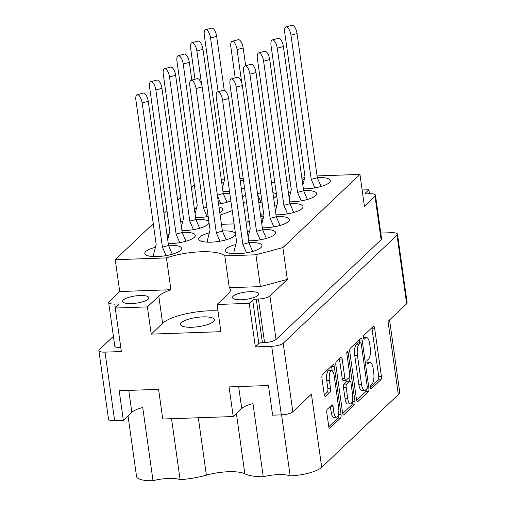 <?xml version="1.0" encoding="UTF-8"?>
<svg xmlns="http://www.w3.org/2000/svg" width="506" height="506" viewBox="0 0 506 506"><rect width="100%" height="100%" fill="white"/><g stroke="black" fill="none" stroke-linecap="round" stroke-linejoin="round"><path stroke-width="0.76" d="M191.989 327.268A17.141 4.693 172 0 1 180.49 324.46A17.141 4.693 172 0 1 202.931 316.876A17.141 4.693 172 0 1 214.43 319.684A17.141 4.693 172 0 1 191.989 327.268M131.541 303.581A13.282 3.637 172 0 1 122.629 301.405A13.282 3.637 172 0 1 140.023 295.529A13.282 3.637 172 0 1 148.935 297.705A13.282 3.637 172 0 1 131.541 303.581M241.413 299.748A13.282 3.637 172 0 1 232.501 297.572A13.282 3.637 172 0 1 249.894 291.696A13.282 3.637 172 0 1 258.806 293.878A13.282 3.637 172 0 1 241.413 299.748M114.647 420.682L105.008 352.125A9.14 2.505 172 0 1 98.879 350.626L108.512 419.183A9.14 2.505 -8 0 0 114.647 420.682L123.356 420.378L131.838 412.327A20.993 5.749 172 0 1 142.736 407.52L153.021 480.7A20.993 5.749 172 0 1 168.523 478.455A20.993 5.749 172 0 1 180.104 479.675L171.534 418.696M281.583 414.863L290.166 475.918A25.711 7.046 -8 0 0 321.715 467.316L398.323 394.579A25.711 7.046 172 0 0 399.664 391.84L389.563 319.95M123.356 420.378L119.188 390.727L158.58 389.348L162.749 419.006L233.228 416.546L241.71 408.494A20.993 5.749 172 0 1 252.975 403.592L263.259 476.778A20.993 5.749 172 0 1 278.395 474.622A20.993 5.749 172 0 1 290.166 475.918M263.259 476.778A38.564 10.563 172 0 1 244.86 473.812A27.71 7.59 -8 0 0 228.522 471.731A27.71 7.59 -8 0 0 206.378 475.153A38.564 10.563 172 0 1 180.104 479.675M271.456 182.394A37.134 10.171 -8 0 0 274.163 182.331A37.134 10.171 -8 0 0 274.758 182.312M286.801 181.237A37.134 10.171 -8 0 0 290.046 180.756M301.892 178.276A37.134 10.171 -8 0 0 304.764 177.48M331.538 370.645L328.856 370.74A7.501 2.587 88 0 0 328.116 371.088A7.501 2.587 88 0 0 326.724 380.506L329.406 380.411A7.501 2.587 88 0 1 330.797 370.999A7.501 2.587 88 0 1 331.538 370.645A7.501 2.587 88 0 1 334.194 375.863L338.64 407.507A7.501 2.587 88 0 1 336.509 417.279A7.501 2.587 88 0 1 333.852 412.055L333.112 406.78A2.802 0.968 88 0 0 332.119 404.832A2.802 0.968 88 0 0 331.841 404.964L327.319 409.253A2.802 0.968 88 0 0 326.8 412.776L328.691 426.261A2.802 0.968 88 0 0 329.684 428.215A2.802 0.968 88 0 0 329.963 428.082L340.525 418.051A2.802 0.968 88 0 0 341.05 414.528L334.295 366.464A2.802 0.968 88 0 0 333.302 364.51A2.802 0.968 88 0 0 333.024 364.643L322.461 374.674A2.802 0.968 88 0 0 321.936 378.197L324.226 394.484A2.802 0.968 88 0 0 325.219 396.438A2.802 0.968 88 0 0 325.497 396.306L330.02 392.011A2.802 0.968 88 0 0 330.538 388.488L329.406 380.411M347.211 351.17A1.961 0.677 88 0 0 346.844 353.637L349.697 373.928A2.802 0.968 88 0 1 349.178 377.451L346.18 380.297A2.802 0.968 88 0 1 345.902 380.43A2.802 0.968 88 0 1 344.909 378.475L342.17 358.982A2.802 0.968 88 0 0 341.177 357.034A2.802 0.968 88 0 0 340.899 357.166L336.376 361.455A2.802 0.968 88 0 0 335.857 364.978L342.613 413.041A2.802 0.968 88 0 0 343.606 414.996A2.802 0.968 88 0 0 343.884 414.863L354.447 404.832A2.802 0.968 88 0 0 354.965 401.315L348.103 352.448A1.961 0.677 88 0 0 347.407 351.082A1.961 0.677 88 0 0 347.211 351.17M303.372 188.839A18.57 5.085 -8 0 0 306.06 188.814A18.57 5.085 -8 0 0 330.38 180.598A18.57 5.085 -8 0 0 317.92 177.555A18.57 5.085 -8 0 0 317.3 177.581M304.232 179.535A18.57 5.085 -8 0 0 302.152 180.123M235.834 244.48A18.57 5.085 -8 0 0 225.202 250.71A18.57 5.085 -8 0 0 237.662 253.759A18.57 5.085 -8 0 0 261.975 245.543A18.57 5.085 -8 0 0 249.515 242.5A18.57 5.085 -8 0 0 248.895 242.526M248.655 240.793A18.57 5.085 -8 0 0 251.343 240.767A18.57 5.085 -8 0 0 275.656 232.558A18.57 5.085 -8 0 0 263.196 229.509A18.57 5.085 -8 0 0 262.576 229.534M249.515 231.495A18.57 5.085 -8 0 0 247.428 232.077M262.336 227.801A18.57 5.085 -8 0 0 265.024 227.782A18.57 5.085 -8 0 0 289.337 219.566A18.57 5.085 -8 0 0 276.877 216.524A18.57 5.085 -8 0 0 276.257 216.549M263.196 218.503A18.57 5.085 -8 0 0 261.109 219.092M276.017 214.816A18.57 5.085 -8 0 0 278.698 214.791A18.57 5.085 -8 0 0 303.018 206.575A18.57 5.085 -8 0 0 290.558 203.532A18.57 5.085 -8 0 0 289.938 203.557M276.871 205.512A18.57 5.085 -8 0 0 274.79 206.1M289.691 201.824A18.57 5.085 -8 0 0 292.379 201.799A18.57 5.085 -8 0 0 316.699 193.589A18.57 5.085 -8 0 0 304.239 190.541A18.57 5.085 -8 0 0 303.619 190.566M290.552 192.527A18.57 5.085 -8 0 0 288.471 193.115M209.313 232.893A18.57 5.085 -8 0 0 198.687 239.123A18.57 5.085 -8 0 0 211.141 242.172A18.57 5.085 -8 0 0 235.454 233.955A18.57 5.085 -8 0 0 223.001 230.913A18.57 5.085 -8 0 0 222.381 230.938M245.593 195.436A18.57 5.085 -8 0 0 242.482 196.891M243.278 202.533A18.57 5.085 -8 0 0 246.669 203.077M155.437 247.282A18.57 5.085 -8 0 0 144.805 253.519A18.57 5.085 -8 0 0 157.265 256.561A18.57 5.085 -8 0 0 181.578 248.345A18.57 5.085 -8 0 0 169.124 245.302A18.57 5.085 -8 0 0 168.498 245.328M168.258 243.595A18.57 5.085 -8 0 0 170.946 243.569A18.57 5.085 -8 0 0 195.259 235.36A18.57 5.085 -8 0 0 182.799 232.311A18.57 5.085 -8 0 0 182.179 232.336M169.118 234.297A18.57 5.085 -8 0 0 167.031 234.885M181.939 230.609A18.57 5.085 -8 0 0 184.627 230.584A18.57 5.085 -8 0 0 208.94 222.368A18.57 5.085 -8 0 0 196.48 219.326A18.57 5.085 -8 0 0 195.86 219.351M182.799 221.305A18.57 5.085 -8 0 0 180.712 221.894M196.48 208.314A18.57 5.085 -8 0 0 194.393 208.902M195.62 217.618A18.57 5.085 -8 0 0 198.308 217.593A18.57 5.085 -8 0 0 208.156 216.473M229.819 193.513A18.57 5.085 -8 0 0 223.842 193.349A18.57 5.085 -8 0 0 223.222 193.374M223.842 182.337A18.57 5.085 -8 0 0 221.755 182.925M222.982 191.641A18.57 5.085 -8 0 0 225.67 191.616A18.57 5.085 -8 0 0 229.515 191.357M398.323 394.579L388.039 321.399L406.647 303.733A9.14 2.505 -8 0 0 407.121 302.759L397.488 234.202A9.14 2.505 172 0 1 397.014 235.176L283.189 343.245A9.14 2.505 172 0 1 271.697 346.313L255.347 346.882L249.23 303.36L217.074 304.479L220.894 331.683L151.224 334.112L147.398 306.908L158.795 296.086A37.134 10.171 172 0 1 170.927 289.736L119.72 291.526L115.241 259.692L153.255 223.601M153.021 480.7A25.711 7.046 172 0 1 136.538 476.462L128.031 415.938M369.45 193.728L368.893 189.744L362.125 189.984M397.488 234.202A9.14 2.505 172 0 0 391.353 232.703L380.79 233.07M98.879 350.626A9.14 2.505 172 0 1 99.353 349.652L113.407 336.313M233.228 416.546L229.06 386.894L268.452 385.521L272.62 415.173L281.33 414.869A9.14 2.505 -8 0 0 292.822 411.802L283.189 343.245M105.008 352.125L121.358 351.556L115.241 308.027L147.398 306.908M241.381 189.061A18.57 5.085 -8 0 0 244.543 187.954M243.5 180.528A18.57 5.085 -8 0 0 240.154 180.332M218.598 204.013A18.57 5.085 -8 0 0 230.862 200.939M219.813 212.672A18.57 5.085 -8 0 0 222.621 209.383A18.57 5.085 -8 0 0 219.016 206.986M258.794 202.615A18.57 5.085 -8 0 0 262.032 202.077M273.689 198.282A18.57 5.085 -8 0 0 276.497 194.987A18.57 5.085 -8 0 0 272.892 192.596M170.927 289.736L166.455 257.908L115.241 259.692M115.241 308.027L118.708 304.738A2.859 0.784 -8 0 0 118.853 304.435A2.859 0.784 -8 0 0 116.937 303.967L114.792 304.043A9.14 2.505 172 0 1 108.663 302.544A9.14 2.505 172 0 1 109.138 301.57L119.72 291.526M317.066 175.917L359.943 174.418L282.873 247.592L287.345 279.426L269.926 295.959A9.14 2.505 172 0 1 258.433 299.033L256.289 299.109A2.859 0.784 -8 0 0 252.696 300.064L249.23 303.36M374.99 196.208A9.14 2.505 -8 0 0 375.471 195.234L381.587 238.762A9.14 2.505 172 0 1 381.113 239.73L374.99 196.208L364.415 206.252L359.943 174.418M375.471 195.234A9.14 2.505 -8 0 0 369.336 193.735L367.192 193.811A2.859 0.784 172 0 1 365.275 193.343A2.859 0.784 172 0 1 365.427 193.039L368.893 189.744M321.715 467.316L311.43 394.136L292.822 411.802M349.779 351.759L356.534 399.829A2.802 0.968 88 0 0 357.527 401.777A2.802 0.968 88 0 0 357.805 401.644L368.368 391.619A2.802 0.968 88 0 0 368.887 388.096L362.132 340.032A2.802 0.968 88 0 0 361.139 338.078A2.802 0.968 88 0 0 360.86 338.21L350.297 348.242A2.802 0.968 88 0 0 349.779 351.759M372.049 383.883L370.822 385.053A1.961 0.677 88 0 0 370.424 387.235A1.961 0.677 88 0 0 371.151 388.88A1.961 0.677 88 0 0 371.347 388.791L380.86 379.759A2.802 0.968 88 0 0 381.379 376.236L374.623 328.173A2.802 0.968 88 0 0 373.63 326.218A2.802 0.968 88 0 0 373.352 326.351L363.839 335.383A1.961 0.677 88 0 0 363.447 337.565A1.961 0.677 88 0 0 364.168 339.216A1.961 0.677 88 0 0 364.364 339.121L365.598 337.951A8.975 3.093 88 0 1 366.483 337.534A8.975 3.093 88 0 1 369.665 343.776L370.228 347.786A8.975 3.093 88 0 1 368.564 359.051L367.331 360.215A1.961 0.677 88 0 0 366.932 362.397A1.961 0.677 88 0 0 367.66 364.048A1.961 0.677 88 0 0 367.856 363.953L369.089 362.789A8.975 3.093 88 0 1 369.975 362.366A8.975 3.093 88 0 1 373.15 368.615L373.713 372.618A8.975 3.093 88 0 1 372.049 383.883M221.451 224.335L234.088 223.892M232.222 210.616L220.154 215.132M247.636 209.99L244.341 210.11M260.792 216.827L262.5 216.188L260.305 213.38M246.061 222.336L249.211 221.16M287.345 279.426L260.407 286.617L255.935 254.79L224.822 255.872A37.134 10.171 -8 0 0 166.455 257.908M255.935 254.79L282.873 247.592M221.242 179.257L224.537 179.143M239.914 178.605L243.209 178.491M164.014 213.387L166.936 210.61M177.695 200.401L180.617 197.625M191.376 187.41L194.298 184.633M369.975 362.366L367.293 362.46A8.975 3.093 88 0 0 366.945 362.53M366.483 337.534L363.808 337.622A8.975 3.093 88 0 0 363.46 337.698M370.424 387.216L378.178 379.854A2.802 0.968 88 0 0 378.697 376.331L371.942 328.267A2.802 0.968 88 0 0 371.853 327.774M359.836 342.815L359.456 340.127A2.802 0.968 88 0 0 359.368 339.634M356.622 400.316L365.686 391.707A2.802 0.968 88 0 0 366.287 389.361M366.856 388.81A1.961 0.677 88 0 0 367.223 386.35L361.29 344.156A1.961 0.677 88 0 0 360.601 342.79A1.961 0.677 88 0 0 360.405 342.885L359.108 344.118A8.975 3.093 88 0 0 357.445 355.383L361.493 384.218A8.975 3.093 88 0 0 364.674 390.468A8.975 3.093 88 0 0 365.56 390.044L366.856 388.81M360.601 342.79L357.919 342.885A1.961 0.677 88 0 0 357.723 342.979L360.405 342.885M364.674 390.468L361.992 390.562A8.975 3.093 88 0 1 358.817 384.313L354.763 355.471A8.975 3.093 88 0 1 356.426 344.207L357.723 342.979M352.271 401.277L352.29 401.41A2.802 0.968 88 0 1 351.771 404.926L342.701 413.535M345.902 380.43L343.226 380.525A2.802 0.968 88 0 1 342.233 378.57L339.488 359.077A2.802 0.968 88 0 0 339.406 358.583M348.95 377.666L349.431 381.075M347.755 398.703A7.501 2.587 88 0 0 350.411 403.927A7.501 2.587 88 0 0 352.543 394.161L350.974 383.01A2.802 0.968 88 0 0 349.981 381.056A2.802 0.968 88 0 0 349.703 381.189L346.705 384.035A2.802 0.968 88 0 0 346.186 387.558L347.755 398.703L345.073 398.798A7.501 2.587 88 0 0 347.73 404.022L350.411 403.927M349.981 381.056L347.306 381.151A2.802 0.968 88 0 0 347.027 381.284L349.703 381.189M345.073 398.798L343.504 387.653A2.802 0.968 88 0 1 344.023 384.13L347.027 381.284M336.509 417.279L333.827 417.374A7.501 2.587 88 0 1 331.171 412.15L330.431 406.875A2.802 0.968 88 0 0 330.342 406.381M324.314 394.977L327.338 392.106A2.802 0.968 88 0 0 327.856 388.583L326.724 380.506M332.221 370.879L331.613 366.559A2.802 0.968 88 0 0 331.525 366.066M328.78 426.754L337.85 418.146A2.802 0.968 88 0 0 338.369 414.629L341.05 414.528M381.113 239.73L276.042 339.488A9.14 2.505 172 0 1 264.549 342.562L262.405 342.632A2.859 0.784 -8 0 0 258.813 343.593L255.347 346.882M120.795 347.571A9.14 2.505 172 0 1 114.78 346.066L108.663 302.544M224.822 255.872L229.294 287.705A37.134 10.171 172 0 1 230.407 289.698A37.134 10.171 172 0 1 228.472 293.651L217.074 304.479M260.407 286.617L229.294 287.705M217.972 310.886A37.134 10.171 -8 0 0 162.622 323.29L151.224 334.112M222.438 187.789L224.582 179.447L204.316 35.262A7.141 2.796 75 0 1 205.6 29.734L211.698 28.102A7.141 2.796 75 0 1 216.663 36.369L224.234 90.232M205.6 29.734A7.141 2.796 75 0 1 210.566 37.994L218.118 91.731M302.835 184.987L304.979 176.645L284.714 32.46A7.141 2.796 75 0 1 285.998 26.926L292.089 25.3A7.141 2.796 75 0 1 297.06 33.567L317.325 177.751L321.076 186.467M285.998 26.926A7.141 2.796 75 0 1 290.963 35.192L311.228 179.377L314.884 187.878M317.325 177.751L311.228 179.377M194.993 79.24L190.635 48.253A7.141 2.796 75 0 1 191.919 42.719L198.017 41.094A7.141 2.796 75 0 1 202.982 49.354L223.247 193.539L226.998 202.261M217.447 195.86L220.812 203.665M191.919 42.719A7.141 2.796 75 0 1 196.885 50.986L201.578 84.357M223.247 193.539L217.346 195.12M235.189 77.835L230.837 46.849A7.141 2.796 75 0 1 232.115 41.321L238.212 39.689A7.141 2.796 75 0 1 243.184 47.956L245.676 65.704M257.649 194.462L261.007 202.267M232.115 41.321A7.141 2.796 75 0 1 237.086 49.582L241.773 82.952M260.735 192.862L257.541 193.716M289.154 197.979L291.298 189.636L271.033 45.451A7.141 2.796 75 0 1 272.317 39.917L278.408 38.292A7.141 2.796 75 0 1 283.379 46.552L303.644 190.737L307.395 199.459M272.317 39.917A7.141 2.796 75 0 1 277.282 48.184L297.547 192.369L301.209 200.863M303.644 190.737L297.547 192.369M195.076 213.766L197.22 205.43L176.955 61.245A7.141 2.796 75 0 1 178.238 55.711L184.336 54.079A7.141 2.796 75 0 1 189.301 62.346L191.799 80.093M178.238 55.711A7.141 2.796 75 0 1 183.21 63.971L203.469 208.156L207.131 216.657M206.859 207.251L203.469 208.156M275.473 210.964L277.617 202.628L257.352 58.443A7.141 2.796 75 0 1 258.636 52.909L264.727 51.277A7.141 2.796 75 0 1 269.698 59.544L289.963 203.728L293.714 212.444M258.636 52.909A7.141 2.796 75 0 1 263.601 61.169L283.866 205.354L287.528 213.855M289.963 203.728L283.866 205.354M181.395 226.758L183.539 218.415L163.274 74.23A7.141 2.796 75 0 1 164.558 68.696L170.655 67.07A7.141 2.796 75 0 1 175.62 75.337L195.885 219.522L199.642 228.238M164.558 68.696A7.141 2.796 75 0 1 169.529 76.963L189.788 221.147L193.45 229.648M195.885 219.522L189.788 221.147M261.792 223.956L263.936 215.613L243.671 71.428A7.141 2.796 75 0 1 244.955 65.894L251.052 64.268A7.141 2.796 75 0 1 256.017 72.535L276.282 216.72L280.033 225.436M244.955 65.894A7.141 2.796 75 0 1 249.92 74.161L270.185 218.345L273.847 226.846M276.282 216.72L270.185 218.345M167.714 239.743L169.858 231.406L149.593 87.222A7.141 2.796 75 0 1 150.877 81.687L156.974 80.062A7.141 2.796 75 0 1 161.939 88.322L182.204 232.507L185.961 241.229M150.877 81.687A7.141 2.796 75 0 1 155.848 89.954L176.107 234.139L179.769 242.633M182.204 232.507L176.107 234.139M207.662 242.172L207.403 240.337L210.06 230.002L189.794 85.818A7.141 2.796 75 0 1 191.078 80.283L197.169 78.658A7.141 2.796 75 0 1 202.141 86.924L222.406 231.109L226.157 239.825M191.078 80.283A7.141 2.796 75 0 1 196.043 88.55L216.309 232.735L219.965 241.235M222.406 231.109L216.309 232.735M248.111 236.941L250.255 228.604L229.99 84.42A7.141 2.796 75 0 1 231.274 78.885L237.371 77.254A7.141 2.796 75 0 1 242.336 85.52L262.601 229.705L266.352 238.421M231.274 78.885A7.141 2.796 75 0 1 236.239 87.152L256.504 231.337L260.166 239.831M262.601 229.705L256.504 231.337M153.78 256.561L153.527 254.727L156.177 244.398L135.918 100.213A7.141 2.796 75 0 1 137.196 94.679L143.293 93.047A7.141 2.796 75 0 1 148.258 101.314L168.523 245.499L172.28 254.214M137.196 94.679A7.141 2.796 75 0 1 142.167 102.939L162.426 247.124L166.088 255.625M168.523 245.499L162.426 247.124M234.177 253.759L233.917 251.925L236.574 241.59L216.309 97.405A7.141 2.796 75 0 1 217.593 91.871L223.69 90.245A7.141 2.796 75 0 1 228.655 98.512L248.92 242.697L252.671 251.412M217.593 91.871A7.141 2.796 75 0 1 222.558 100.137L242.823 244.322L246.485 252.823M248.92 242.697L242.823 244.322M236.391 413.541L244.86 473.812M406.647 303.733L397.014 235.176M281.33 414.869L271.697 346.313M365.503 193.589L365.427 193.039M366.995 362.859L369.089 362.789M367.464 363.972L367.856 363.953M363.504 338.027L365.598 337.951M363.972 339.134L364.364 339.121M371.942 328.267L374.623 328.173M378.697 376.331L381.379 376.236M378.178 379.854L380.86 379.759M370.949 388.804L371.347 388.791M359.456 340.127L362.132 340.032M367.166 388.159L368.887 388.096M365.686 391.707L368.368 391.619M357.242 401.663L357.805 401.644M356.426 344.207L359.108 344.118M354.763 355.471L357.445 355.383M358.817 384.313L361.493 384.218M351.771 404.926L354.447 404.832M343.321 414.882L343.884 414.863M339.488 359.077L342.17 358.982M342.233 378.57L344.909 378.475M346.806 352.492L348.103 352.448M352.29 401.41L354.965 401.315M344.023 384.13L346.705 384.035M343.504 387.653L346.186 387.558M330.431 406.875L333.112 406.78M331.171 412.15L333.852 412.055M327.856 388.583L330.538 388.488M327.338 392.106L330.02 392.011M324.934 396.325L325.497 396.306M331.613 366.559L334.295 366.464M337.85 418.146L340.525 418.051M329.4 428.101L329.963 428.082M258.813 343.593L252.696 300.064M262.405 342.632L256.289 299.109M264.549 342.562L258.433 299.033M276.042 339.488L269.926 295.959M115.343 307.933L114.792 304.043M117.24 306.13L116.937 303.967M162.622 323.29L158.795 296.086M198.314 417.766L206.378 475.153M238.63 386.559L241.71 408.494M128.752 390.392L131.838 412.327M216.663 36.369L210.566 37.994M297.06 33.567L290.963 35.192M202.982 49.354L196.885 50.986M243.184 47.956L237.086 49.582M283.379 46.552L277.282 48.184M189.301 62.346L183.21 63.971M269.698 59.544L263.601 61.169M175.62 75.337L169.529 76.963M256.017 72.535L249.92 74.161M161.939 88.322L155.848 89.954M202.141 86.924L196.043 88.55M242.336 85.52L236.239 87.152M148.258 101.314L142.167 102.939M228.655 98.512L222.558 100.137"/></g></svg>
